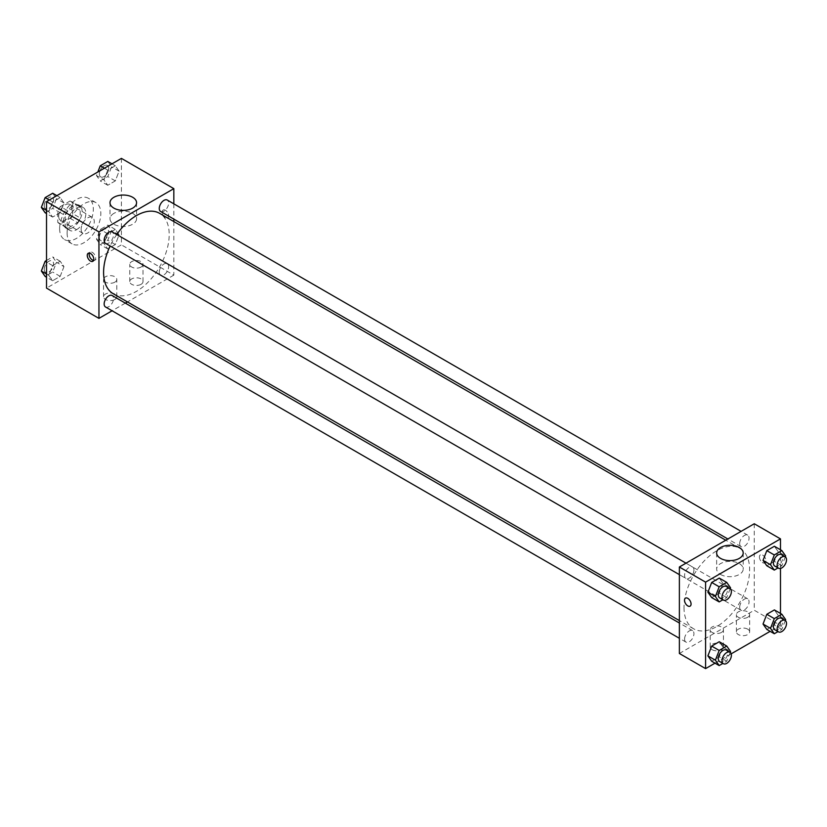 <?xml version="1.0" encoding="UTF-8"?>
<svg xmlns="http://www.w3.org/2000/svg" width="827" height="827" viewBox="0 0 827 827"><rect width="100%" height="100%" fill="white"/><g stroke="black" fill="none" stroke-linecap="round" stroke-linejoin="round"><path stroke-width="0.62" stroke-dasharray="4.13 3.1" d="M81.16 229.193A9.273 5.355 120 0 0 83.082 233.431A9.273 5.355 120 0 0 92.345 228.087A9.273 5.355 120 0 0 92.345 217.377A9.273 5.355 120 0 0 85.202 219.868A9.273 5.355 120 0 0 81.16 229.193M58.686 216.219A9.273 5.355 120 0 0 60.609 220.458A9.273 5.355 120 0 0 69.881 215.113A9.273 5.355 120 0 0 69.881 204.414A9.273 5.355 120 0 0 62.738 206.895A9.273 5.355 120 0 0 58.686 216.219M60.443 206.564L70.047 201.013A12.581 7.267 120 0 1 71.535 201.54A12.581 7.267 120 0 1 72.735 202.563L72.735 213.655A12.581 7.267 120 0 1 70.047 218.307L60.443 223.859A12.581 7.267 120 0 1 58.955 223.331A12.581 7.267 120 0 1 57.756 222.308L57.756 211.216A12.581 7.267 120 0 1 60.443 206.564L67.928 210.885L77.542 205.334L70.047 201.013M70.047 218.307L77.542 222.639L67.928 228.18L60.443 223.859M57.756 222.308L65.24 226.629L65.24 215.537L57.756 211.216M65.24 226.629A12.581 7.267 120 0 0 66.439 227.652A12.581 7.267 120 0 0 67.928 228.18M77.542 222.639A12.581 7.267 120 0 0 80.219 217.987L72.735 213.655M77.542 205.334A12.581 7.267 120 0 1 79.02 205.861A12.581 7.267 120 0 1 80.219 206.895L80.219 217.987M67.928 210.885A12.581 7.267 120 0 0 65.24 215.537M72.735 227.57A13.242 7.639 -60 0 1 66.119 228.221A13.242 7.639 -60 0 1 66.108 212.942A13.242 7.639 -60 0 1 79.351 205.292A13.242 7.639 -60 0 1 81.387 215.899A13.242 7.639 -60 0 1 72.735 227.57M76.477 229.73A13.242 7.639 120 0 0 85.129 218.07A13.242 7.639 120 0 0 83.093 207.453A13.242 7.639 120 0 0 72.9 210.999A13.242 7.639 120 0 0 67.111 224.324A13.242 7.639 120 0 0 69.861 230.392A13.242 7.639 120 0 0 76.477 229.73M80.219 206.895L72.735 202.563M59.627 228.655A23.828 13.759 120 0 0 64.558 239.561A23.828 13.759 120 0 0 88.396 225.802A23.828 13.759 120 0 0 88.396 198.284A23.828 13.759 120 0 0 70.026 204.672A23.828 13.759 120 0 0 59.627 228.655M67.111 232.976A23.828 13.759 120 0 0 72.052 243.882A23.828 13.759 120 0 0 95.88 230.123A23.828 13.759 120 0 0 95.88 202.605A23.828 13.759 120 0 0 77.521 208.993A23.828 13.759 120 0 0 67.111 232.976M121.414 158.391L121.414 244.864L46.519 288.106M63.968 266.614L60.185 276.363L52.618 280.735L48.834 275.35L52.618 265.601L60.185 261.229L63.968 266.614L60.185 276.363L52.618 280.735L48.834 275.35L52.618 265.601L60.185 261.229L63.968 266.614L56.484 262.293L52.701 272.042L45.134 276.414M103.964 243.531L107.748 233.772L115.315 229.41L119.098 234.785L115.315 244.544L107.748 248.906L103.964 243.531L107.748 233.772L115.315 229.41L119.098 234.785L115.315 244.544L107.748 248.906L103.964 243.531L96.47 239.199L100.253 229.451L107.82 225.078L111.604 230.464L107.82 240.212L100.253 244.585L96.47 239.199M103.964 179.883L107.748 170.124L115.315 165.762L119.098 171.137L115.315 180.896L107.748 185.258L103.964 179.883L107.748 170.124L115.315 165.762L119.098 171.137L115.315 180.896L107.748 185.258L103.964 179.883L96.47 175.551L97.855 171.985M48.834 211.702L52.618 201.953L60.185 197.581L63.968 202.966L60.185 212.715L52.618 217.087L48.834 211.702L52.618 201.953L60.185 197.581L63.968 202.966L60.185 212.715L52.618 217.087L48.834 211.702L46.519 210.368M165.421 210.275A4.631 2.677 -120 0 0 163.105 210.048A4.631 2.677 -120 0 0 163.105 215.402A4.631 2.677 -120 0 0 167.736 218.08A4.631 2.677 -120 0 0 168.45 214.358A4.631 2.677 -120 0 0 165.421 210.275A4.631 2.677 60 0 1 168.45 214.358A4.631 2.677 60 0 1 167.736 218.08A4.631 2.677 60 0 1 163.105 215.402A4.631 2.677 60 0 1 163.105 210.048A4.631 2.677 60 0 1 165.421 210.275M173.835 203.845L173.835 219.124M173.835 221.564L173.835 275.133L121.414 244.864M113.899 213.366A13.284 7.67 0 0 0 110.001 218.793A13.284 7.67 0 0 0 123.285 226.464A13.284 7.67 0 0 0 136.569 218.793A13.284 7.67 0 0 0 128.371 211.712A13.284 7.67 0 0 0 113.899 213.366M93.585 260.422A4.631 2.677 -120 0 0 94.733 260.226A4.631 2.677 -120 0 0 94.733 254.871A4.631 2.677 -120 0 0 90.102 252.194A4.631 2.677 -120 0 0 89.357 253.093M141.076 284.323A6.616 3.825 0 0 0 143.009 281.625A6.616 3.825 0 0 0 136.393 277.8A6.616 3.825 0 0 0 129.777 281.625A6.616 3.825 0 0 0 133.86 285.15A6.616 3.825 0 0 0 141.076 284.323M114.86 299.457A6.616 3.825 0 0 0 116.803 296.759A6.616 3.825 0 0 0 110.177 292.934A6.616 3.825 0 0 0 103.561 296.759A6.616 3.825 0 0 0 107.644 300.284A6.616 3.825 0 0 0 114.86 299.457M173.835 275.133L127.451 301.917M125.342 303.137L112.1 310.776M141.076 267.028A6.616 3.825 180 0 1 133.86 267.855A6.616 3.825 180 0 1 129.777 264.32A6.616 3.825 180 0 1 136.393 260.505A6.616 3.825 180 0 1 143.009 264.32A6.616 3.825 180 0 1 141.076 267.028M114.86 282.162A6.616 3.825 180 0 1 107.644 282.989A6.616 3.825 180 0 1 103.561 279.454A6.616 3.825 180 0 1 110.177 275.639A6.616 3.825 180 0 1 116.803 279.454A6.616 3.825 180 0 1 114.86 282.162M105.525 243.334A6.616 3.825 120 0 0 110.622 241.556A6.616 3.825 120 0 0 113.516 234.899A6.616 3.825 120 0 0 112.141 231.87M159.27 272.124A6.616 3.825 120 0 0 160.645 275.164A6.616 3.825 120 0 0 167.261 271.339A6.616 3.825 120 0 0 167.261 263.689A6.616 3.825 120 0 0 162.164 265.467A6.616 3.825 120 0 0 159.27 272.124M105.525 306.982A6.616 3.825 120 0 0 112.141 303.158A6.616 3.825 120 0 0 112.141 295.518M160.645 211.505A6.616 3.825 120 0 0 167.261 207.691A6.616 3.825 120 0 0 167.261 200.041M113.196 293.688A46.395 26.784 120 0 0 159.59 266.904A46.395 26.784 120 0 0 159.59 213.335M116.741 234.527A46.395 26.784 120 0 0 110.125 245.991M684.012 607.556A46.395 26.784 120 0 0 693.626 628.799A46.395 26.784 120 0 0 740.02 602.015A46.395 26.784 120 0 0 740.02 548.446A46.395 26.784 120 0 0 704.263 560.871A46.395 26.784 120 0 0 684.012 607.556M693.936 570.01A6.616 3.825 -60 0 1 691.052 576.667A6.616 3.825 -60 0 1 685.945 578.445A6.616 3.825 -60 0 1 685.945 570.795A6.616 3.825 -60 0 1 692.571 566.971A6.616 3.825 -60 0 1 693.936 570.01M739.7 607.235A6.616 3.825 120 0 0 741.075 610.264A6.616 3.825 120 0 0 747.691 606.439A6.616 3.825 120 0 0 747.691 598.8A6.616 3.825 120 0 0 742.594 600.578A6.616 3.825 120 0 0 739.7 607.235M684.58 639.064A6.616 3.825 120 0 0 685.945 642.093A6.616 3.825 120 0 0 692.571 638.268A6.616 3.825 120 0 0 692.571 630.629A6.616 3.825 120 0 0 687.464 632.397A6.616 3.825 120 0 0 684.58 639.064M739.7 543.587A6.616 3.825 120 0 0 741.075 546.616A6.616 3.825 120 0 0 747.691 542.791A6.616 3.825 120 0 0 747.691 535.152A6.616 3.825 120 0 0 742.594 536.919A6.616 3.825 120 0 0 739.7 543.587M679.37 653.485L754.265 610.243L780.481 625.377L770.144 631.342M754.265 523.76L754.265 610.243M747.711 629.161A6.616 3.825 0 0 0 740.496 628.334A6.616 3.825 0 0 0 736.412 631.859A6.616 3.825 0 0 0 740.496 635.394A6.616 3.825 0 0 0 747.711 634.567A6.616 3.825 0 0 0 749.655 631.859A6.616 3.825 0 0 0 747.711 629.161M712.14 649.702A6.616 3.825 0 0 0 721.506 649.702A6.616 3.825 0 0 0 723.439 646.993A6.616 3.825 0 0 0 716.823 643.168A6.616 3.825 0 0 0 710.197 646.993A6.616 3.825 0 0 0 710.755 648.523A6.616 3.825 0 0 0 712.14 649.702M715.024 663.171L731.192 653.837M723.036 583.469L719.252 578.094L723.036 583.469L719.252 593.228L723.036 583.469L730.53 587.801M711.685 597.59L719.252 593.228L711.685 597.59M778.166 551.65L774.382 546.265L778.166 551.65L774.382 561.399L778.166 551.65L785.65 555.971M766.815 565.771L774.382 561.399L766.815 565.771M778.166 615.298L774.382 609.913L778.166 615.298L774.382 625.047L778.166 615.298L785.65 619.619M766.815 629.419L774.382 625.047L766.815 629.419M780.481 549.79L780.481 568.459M780.481 613.438L780.481 625.377M723.036 647.117L719.252 641.742L723.036 647.117L719.252 656.876L723.036 647.117L730.53 651.449M711.685 661.238L719.252 656.876L711.685 661.238M747.711 617.262A6.616 3.825 180 0 1 740.496 618.1A6.616 3.825 180 0 1 736.412 614.564A6.616 3.825 180 0 1 743.028 610.739A6.616 3.825 180 0 1 749.655 614.564A6.616 3.825 180 0 1 747.711 617.262M721.506 632.397A6.616 3.825 180 0 1 714.29 633.234A6.616 3.825 180 0 1 710.197 629.698A6.616 3.825 180 0 1 716.823 625.874A6.616 3.825 180 0 1 723.439 629.698A6.616 3.825 180 0 1 721.506 632.397M759.403 556.995A4.631 2.677 -120 0 0 761.429 561.657A4.631 2.677 -120 0 0 765.006 562.898A4.631 2.677 -120 0 0 765.006 557.553A4.631 2.677 -120 0 0 760.364 554.876A4.631 2.677 -120 0 0 759.403 556.995A4.631 2.677 60 0 1 760.364 554.876A4.631 2.677 60 0 1 764.996 557.553A4.631 2.677 60 0 1 764.996 562.908A4.631 2.677 60 0 1 761.429 561.657A4.631 2.677 60 0 1 759.403 556.995M720.534 574.455A13.284 7.67 0 0 0 735.007 576.119A13.284 7.67 0 0 0 743.204 569.028A13.284 7.67 0 0 0 729.931 561.368A13.284 7.67 0 0 0 716.647 569.028A13.284 7.67 0 0 0 720.534 574.455M690.111 606.139L690.111 606.139A4.631 2.677 -120 0 0 691.072 604.02A4.631 2.677 -120 0 0 689.046 599.358A4.631 2.677 -120 0 0 685.48 598.117L685.48 598.117M730.179 588.7L726.747 597.549L722.891 599.771M719.655 597.9A6.616 3.825 120 0 0 726.271 594.075A6.616 3.825 120 0 0 726.271 586.436M726.747 597.549L719.252 593.228M785.299 556.871L781.866 565.72L778.021 567.942M774.775 566.071A6.616 3.825 120 0 0 781.391 562.257A6.616 3.825 120 0 0 781.391 554.607M781.866 565.72L774.382 561.399M730.179 652.348L726.747 661.197L722.891 663.419M719.655 661.548A6.616 3.825 120 0 0 726.271 657.723A6.616 3.825 120 0 0 726.271 650.084M726.747 661.197L719.252 656.876M785.299 620.519L781.866 629.378L778.021 631.601M774.775 629.719A6.616 3.825 120 0 0 781.391 625.905A6.616 3.825 120 0 0 781.391 618.255M781.866 629.378L774.382 625.047M52.701 193.26L56.484 198.645L52.701 208.394L45.134 212.756M44.234 205.716A6.616 3.825 120 0 0 45.609 208.745A6.616 3.825 120 0 0 52.225 204.92A6.616 3.825 120 0 0 52.225 197.281A6.616 3.825 120 0 0 47.129 199.049A6.616 3.825 120 0 0 44.234 205.716M63.968 202.966L56.484 198.645M60.185 212.715L52.701 208.394M52.618 217.087L46.519 213.562M52.618 201.953L49.289 200.031M60.185 197.581L56.856 195.658M44.203 205.696A6.616 3.825 120 0 0 45.578 208.724A6.616 3.825 120 0 0 52.194 204.9A6.616 3.825 120 0 0 52.194 197.26A6.616 3.825 120 0 0 47.098 199.028A6.616 3.825 120 0 0 44.203 205.696M107.82 161.43L111.604 166.816L107.82 176.565L100.253 180.937L96.47 175.551M99.354 173.887A6.616 3.825 120 0 0 100.729 176.916A6.616 3.825 120 0 0 107.345 173.091A6.616 3.825 120 0 0 107.345 165.452A6.616 3.825 120 0 0 102.248 167.23A6.616 3.825 120 0 0 99.354 173.887A6.616 3.825 120 0 0 100.698 176.906A6.616 3.825 120 0 0 107.324 173.081A6.616 3.825 120 0 0 107.314 165.431A6.616 3.825 120 0 0 102.217 167.209A6.616 3.825 120 0 0 99.333 173.866M119.098 171.137L111.604 166.816M115.315 180.896L107.82 176.565M107.748 185.258L100.253 180.937M107.748 170.124L104.409 168.201M115.315 165.762L111.976 163.829M46.519 260.474L52.701 256.908L56.484 262.293M44.234 269.364A6.616 3.825 120 0 0 45.609 272.393A6.616 3.825 120 0 0 52.225 268.568A6.616 3.825 120 0 0 52.225 260.929A6.616 3.825 120 0 0 47.129 262.697A6.616 3.825 120 0 0 44.234 269.364M60.185 276.363L52.701 272.042M52.618 280.735L46.519 277.21M48.834 275.35L46.519 274.016M52.618 265.601L46.519 262.076M60.185 261.229L52.701 256.908M44.203 269.344A6.616 3.825 120 0 0 45.578 272.372A6.616 3.825 120 0 0 52.194 268.548A6.616 3.825 120 0 0 52.194 260.908A6.616 3.825 120 0 0 47.098 262.686A6.616 3.825 120 0 0 44.203 269.344M99.354 237.535A6.616 3.825 120 0 0 100.729 240.564A6.616 3.825 120 0 0 107.345 236.749A6.616 3.825 120 0 0 107.345 229.1A6.616 3.825 120 0 0 102.248 230.878A6.616 3.825 120 0 0 99.354 237.535M119.098 234.785L111.604 230.464M115.315 244.544L107.82 240.212M107.748 248.906L100.253 244.585M107.748 233.772L100.253 229.451M115.315 229.41L107.82 225.078M99.333 237.525A6.616 3.825 120 0 0 100.698 240.554A6.616 3.825 120 0 0 107.324 236.729A6.616 3.825 120 0 0 107.314 229.089A6.616 3.825 120 0 0 102.217 230.857A6.616 3.825 120 0 0 99.333 237.525M60.609 220.458L83.082 233.431M69.881 204.414L92.345 217.377M83.093 207.453L79.351 205.292M69.861 230.392L66.119 228.221M79.02 205.861L71.535 201.54M66.439 227.652L58.955 223.331M95.88 202.605L88.396 198.284M72.052 243.882L64.558 239.561M110.001 202.708L110.001 218.793M136.569 202.708L136.569 218.793M92.841 261.311L94.733 260.226M88.21 253.289L90.102 252.194M143.009 281.625L143.009 264.32M129.777 281.625L129.777 264.32M116.803 296.759L116.803 279.454M103.561 296.759L103.561 279.454M740.02 548.446L725.765 540.217M693.626 628.799L679.37 620.57M679.37 574.641L685.945 578.445M685.996 563.177L692.571 566.971M747.691 598.8L167.261 263.689M741.075 610.264L160.645 275.164M692.571 630.629L679.37 623.01M685.945 642.093L679.37 638.289M747.691 535.152L741.116 531.358M741.075 546.616L727.874 538.997M749.655 631.859L749.655 614.564M736.412 631.859L736.412 614.564M723.439 646.993L723.439 629.698M710.197 646.993L710.197 629.698M716.647 552.943L716.647 569.028M743.204 552.943L743.204 569.028"/><path stroke-width="1.24" d="M112.1 310.776L98.951 318.374L46.519 288.106L46.519 201.623L121.414 158.391L173.835 188.649L173.835 203.845M173.835 219.124L173.835 221.564M113.899 197.281A13.284 7.67 180 0 1 128.371 195.627A13.284 7.67 180 0 1 136.569 202.708A13.284 7.67 180 0 1 123.285 210.378A13.284 7.67 180 0 1 110.001 202.708A13.284 7.67 180 0 1 113.899 197.281M98.951 318.374L98.951 231.891L46.519 201.623M98.951 231.891L173.835 188.649M90.525 261.084A4.631 2.677 60 0 1 87.497 257.001A4.631 2.677 60 0 1 88.21 253.289A4.631 2.677 60 0 1 92.841 255.967A4.631 2.677 60 0 1 92.841 261.311A4.631 2.677 60 0 1 90.525 261.084M89.357 253.093A4.631 2.677 -120 0 0 92.417 259.998A4.631 2.677 -120 0 0 93.585 260.422M127.451 301.917L125.342 303.137M685.996 563.177L112.141 231.87A6.616 3.825 120 0 0 105.525 235.695A6.616 3.825 120 0 0 105.525 243.334L679.37 574.641M679.37 623.01L112.141 295.518A6.616 3.825 120 0 0 107.045 297.296A6.616 3.825 120 0 0 104.15 303.954A6.616 3.825 120 0 0 105.525 306.982L679.37 638.289M741.116 531.358L167.261 200.041A6.616 3.825 120 0 0 162.164 201.819A6.616 3.825 120 0 0 159.27 208.476A6.616 3.825 120 0 0 160.645 211.505L727.874 538.997M110.125 245.991A46.395 26.784 120 0 0 103.592 272.455A46.395 26.784 120 0 0 113.196 293.688L679.37 620.57M725.765 540.217L159.59 213.335A46.395 26.784 120 0 0 116.741 234.527M715.024 663.171L705.586 668.609L679.37 653.485L679.37 567.002L754.265 523.76L780.481 538.894L780.481 549.79M731.192 653.837L770.144 631.342M707.902 592.215L711.685 597.59L707.902 592.215L711.685 582.456L707.902 592.215L715.396 596.536L719.18 586.788L726.747 582.415L730.53 587.801L730.179 588.7M719.252 578.094L711.685 582.456L719.252 578.094L726.747 582.415M763.032 560.386L766.815 565.771L763.032 560.386L766.815 550.637L763.032 560.386L770.516 564.707L774.299 554.958L781.866 550.586L785.65 555.971L785.299 556.871M774.382 546.265L766.815 550.637L774.382 546.265L781.866 550.586M763.032 624.034L766.815 629.419L763.032 624.034L766.815 614.285L763.032 624.034L770.516 628.355L774.299 618.606L781.866 614.244L785.65 619.619L785.299 620.519M774.382 609.913L766.815 614.285L774.382 609.913L781.866 614.244M705.586 668.609L705.586 582.136L780.481 538.894M780.481 568.459L780.481 613.438M707.902 655.863L711.685 661.238L707.902 655.863L711.685 646.104L707.902 655.863L715.396 660.184L719.18 650.436L726.747 646.063L730.53 651.449L730.179 652.348M719.252 641.742L711.685 646.104L719.252 641.742L726.747 646.063M720.534 558.37A13.284 7.67 180 0 1 716.647 552.943A13.284 7.67 180 0 1 729.931 545.282A13.284 7.67 180 0 1 743.204 552.943A13.284 7.67 180 0 1 735.007 560.034A13.284 7.67 180 0 1 720.534 558.37M705.586 582.136L679.37 567.002M691.072 604.02A4.631 2.677 60 0 1 690.111 606.139A4.631 2.677 60 0 1 685.469 603.462A4.631 2.677 60 0 1 685.469 598.117A4.631 2.677 60 0 1 689.046 599.358A4.631 2.677 60 0 1 691.072 604.02M685.48 598.117A4.631 2.677 -120 0 0 685.48 603.462A4.631 2.677 -120 0 0 690.111 606.139M722.891 599.771L719.18 601.922L715.396 596.536M730.014 588.597L726.271 586.436A6.616 3.825 120 0 0 721.175 588.204A6.616 3.825 120 0 0 718.281 594.871A6.616 3.825 120 0 0 719.655 597.9L723.398 600.061A6.616 3.825 120 0 0 730.014 596.236A6.616 3.825 120 0 0 730.014 588.597A6.616 3.825 120 0 0 724.917 590.364A6.616 3.825 120 0 0 722.023 597.032A6.616 3.825 120 0 0 723.398 600.061M719.18 601.922L711.685 597.59M719.18 586.788L711.685 582.456M778.021 567.942L774.299 570.092L770.516 564.707M785.133 556.767L781.391 554.607A6.616 3.825 120 0 0 776.295 556.385A6.616 3.825 120 0 0 773.4 563.042A6.616 3.825 120 0 0 774.775 566.071L778.517 568.232A6.616 3.825 120 0 0 785.133 564.417A6.616 3.825 120 0 0 785.133 556.767A6.616 3.825 120 0 0 780.037 558.545A6.616 3.825 120 0 0 777.142 565.203A6.616 3.825 120 0 0 778.517 568.232M774.299 570.092L766.815 565.771M774.299 554.958L766.815 550.637M722.891 663.419L719.18 665.57L715.396 660.184M730.014 652.245L726.271 650.084A6.616 3.825 120 0 0 721.175 651.852A6.616 3.825 120 0 0 718.281 658.519A6.616 3.825 120 0 0 719.655 661.548L723.398 663.709A6.616 3.825 120 0 0 730.014 659.884A6.616 3.825 120 0 0 730.014 652.245A6.616 3.825 120 0 0 724.917 654.012A6.616 3.825 120 0 0 722.023 660.68A6.616 3.825 120 0 0 723.398 663.709M719.18 665.57L711.685 661.238M719.18 650.436L711.685 646.104M778.021 631.601L774.299 633.74L770.516 628.355M785.133 620.415L781.391 618.255A6.616 3.825 120 0 0 776.295 620.033A6.616 3.825 120 0 0 773.4 626.69A6.616 3.825 120 0 0 774.775 629.719L778.517 631.89A6.616 3.825 120 0 0 785.133 628.065A6.616 3.825 120 0 0 785.133 620.415A6.616 3.825 120 0 0 780.037 622.193A6.616 3.825 120 0 0 777.142 628.851A6.616 3.825 120 0 0 778.517 631.89M774.299 633.74L766.815 629.419M774.299 618.606L766.815 614.285M46.519 213.562L45.134 212.756L41.35 207.381L45.134 197.622L52.701 193.26L56.856 195.658M46.519 210.368L41.35 207.381M49.289 200.031L45.134 197.622M97.855 171.985L100.253 165.803L107.82 161.43L111.976 163.829M104.409 168.201L100.253 165.803M46.519 277.21L45.134 276.414L41.35 271.029L45.134 261.28L46.519 260.474M46.519 274.016L41.35 271.029M46.519 262.076L45.134 261.28"/></g></svg>

